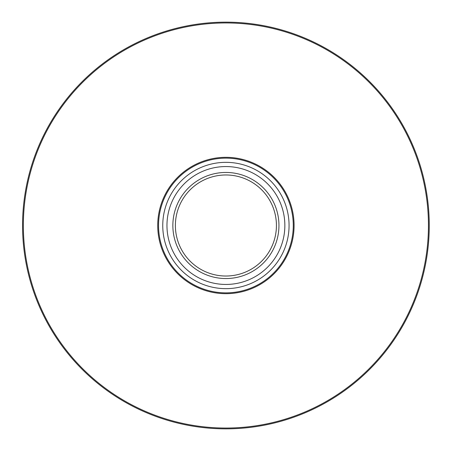 <?xml version="1.0" encoding="UTF-8"?>
<svg xmlns="http://www.w3.org/2000/svg" width="451" height="451" viewBox="0 0 451 451"><rect width="100%" height="100%" fill="white"/><g stroke="black" fill="none" stroke-linecap="round" stroke-linejoin="round"><path stroke-width="0.68" d="M284.852 225.5A58.946 58.946 0 0 1 196.433 276.548A58.946 58.946 0 0 1 196.433 174.452A58.946 58.946 0 0 1 284.852 225.5M172.857 225.5A53.049 53.049 0 0 1 252.43 179.56A53.049 53.049 0 0 1 252.43 271.44A53.049 53.049 0 0 1 172.857 225.5M276.429 225.5A50.523 50.523 0 0 0 225.906 174.977A50.523 50.523 0 0 0 175.383 225.5A50.523 50.523 0 0 0 225.906 276.023A50.523 50.523 0 0 0 276.429 225.5M293.274 225.5A67.362 67.362 0 0 1 225.906 292.862A67.362 67.362 0 0 1 158.543 225.5A67.362 67.362 0 0 1 225.906 158.138A67.362 67.362 0 0 1 293.274 225.5A67.362 67.362 0 0 1 225.906 292.862A67.362 67.362 0 0 1 158.543 225.5A67.362 67.362 0 0 1 225.906 158.138A67.362 67.362 0 0 1 293.274 225.5M22.55 225.5A203.356 203.356 0 0 1 327.584 49.39A203.356 203.356 0 0 1 327.584 401.61A203.356 203.356 0 0 1 22.55 225.5A203.356 203.356 0 0 1 327.584 49.39A203.356 203.356 0 0 1 327.584 401.61A203.356 203.356 0 0 1 22.55 225.5M294.086 225.5A68.18 68.18 0 0 1 191.816 284.547A68.18 68.18 0 0 1 191.816 166.453A68.18 68.18 0 0 1 294.086 225.5M428.45 225.5A202.544 202.544 0 0 0 225.906 22.956A202.544 202.544 0 0 0 23.362 225.5A202.544 202.544 0 0 0 225.906 428.044A202.544 202.544 0 0 0 428.45 225.5M162.755 225.5A63.157 63.157 0 0 0 225.906 288.657A63.157 63.157 0 0 0 289.063 225.5A63.157 63.157 0 0 0 225.906 162.343A63.157 63.157 0 0 0 162.755 225.5"/></g></svg>
